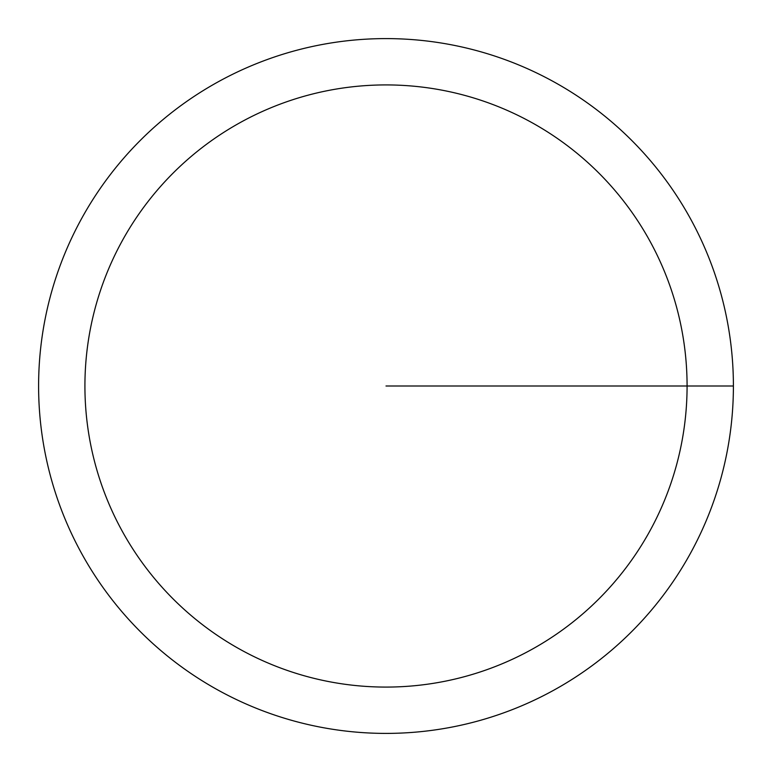 <?xml version="1.0" encoding="UTF-8"?>
<svg xmlns="http://www.w3.org/2000/svg" width="772" height="772" viewBox="0 0 772 772"><rect width="100%" height="100%" fill="white"/><g stroke="black" fill="none" stroke-linecap="round" stroke-linejoin="round"><path stroke-width="1.16" d="M38.6 386A347.4 347.4 0 0 1 559.7 85.142A347.4 347.4 0 0 1 559.7 686.858A347.4 347.4 0 0 1 38.6 386M84.92 386A301.08 301.08 0 0 1 536.54 125.257A301.08 301.08 0 0 1 536.54 646.743A301.08 301.08 0 0 1 84.92 386M386 386L733.4 386"/></g></svg>
